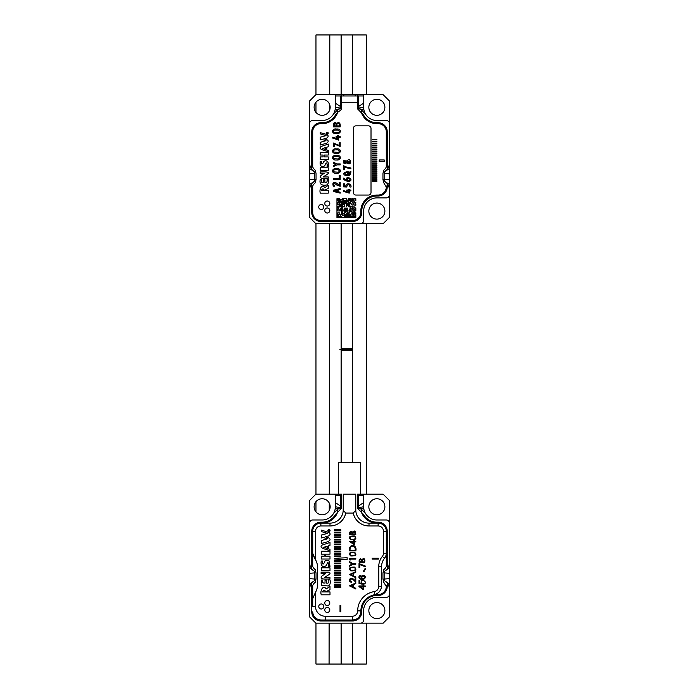 <?xml version="1.0" encoding="UTF-8"?>
<svg xmlns="http://www.w3.org/2000/svg" width="699" height="699" viewBox="0 0 699 699"><rect width="100%" height="100%" fill="white"/><g stroke="black" fill="none" stroke-linecap="round" stroke-linejoin="round"><path stroke-width="1.05" d="M352.331 620.013L352.646 620.013C357.617 619.524 360.343 616.798 360.824 611.835L360.824 610.874L360.824 611.835C360.343 616.798 357.617 619.524 352.646 620.013L325.28 620.013L352.331 620.013L352.331 616.238A5.347 5.347 0 0 0 357.678 610.891A19.502 19.502 0 0 1 374.218 591.616A5.347 5.347 0 0 0 378.753 586.33L378.753 566.539A16.042 16.042 0 0 1 382.344 556.421A5.033 5.033 0 0 0 383.471 553.25L383.471 531.31A5.347 5.347 0 0 0 378.124 525.963L369.002 525.963A16.042 16.042 0 0 1 353.275 513.066L345.725 513.066L343.209 510.235L343.209 494.193L355.791 494.193L355.791 510.235A13.211 13.211 0 0 0 369.002 523.132L378.124 523.132A8.178 8.178 0 0 1 386.302 531.31A8.178 8.178 0 0 0 378.124 523.132L369.002 523.132A13.211 13.211 0 0 1 355.791 510.235L353.275 513.066L345.725 513.066L343.209 510.235L343.209 494.193L355.791 494.193L355.791 510.235L353.275 513.066A16.042 16.042 0 0 0 369.002 525.963L369.002 523.132L369.002 525.963L378.124 525.963L378.124 523.132L378.124 525.963A5.347 5.347 0 0 1 383.471 531.31L386.302 531.31L386.302 553.25L386.302 531.31L383.471 531.31L383.471 553.25L386.302 553.25L386.302 566.531L386.302 553.25A7.864 7.864 0 0 1 384.546 558.213A7.864 7.864 0 0 0 386.302 553.25L383.471 553.25A5.033 5.033 0 0 1 382.344 556.421L384.546 558.213A13.211 13.211 0 0 0 381.584 566.539A13.211 13.211 0 0 1 384.546 558.213L382.344 556.421A16.042 16.042 0 0 0 378.753 566.539L381.584 566.539L381.584 585.579L381.584 566.539L378.753 566.539L378.753 586.33L381.558 586.33A9.437 9.437 0 0 1 373.991 594.832L374.69 594.666C378.709 593.32 380.999 590.541 381.558 586.33L381.584 585.579L381.558 586.33A9.437 9.437 0 0 1 373.991 594.832C365.795 597.06 361.409 602.407 360.824 610.874C361.409 602.407 365.795 597.06 373.991 594.832L374.69 594.666C378.709 593.32 380.999 590.541 381.558 586.33L378.753 586.33A5.347 5.347 0 0 1 374.218 591.616L374.69 594.666L374.218 591.616A19.502 19.502 0 0 0 357.678 610.891L360.824 610.891L357.678 610.891A5.347 5.347 0 0 1 352.331 616.238L352.331 620.013M320.876 620.013L325.28 620.013L320.876 620.013C315.878 619.471 313.152 616.745 312.698 611.835C313.152 616.745 315.878 619.471 320.876 620.013M377.81 594.526A16.357 16.357 0 0 0 373.991 594.832A16.357 16.357 0 0 1 377.81 594.526A8.178 8.178 0 0 0 386.302 586.356L386.302 585.43L386.302 586.356A8.178 8.178 0 0 1 377.81 594.526M376.866 523.132A16.357 16.357 0 0 1 361.287 511.764A16.357 16.357 0 0 0 376.866 523.132M322.134 523.132A16.357 16.357 0 0 0 337.713 511.764A16.357 16.357 0 0 1 322.134 523.132M329.998 523.132A13.211 13.211 0 0 0 343.209 510.235A13.211 13.211 0 0 1 329.998 523.132L329.998 525.963A16.042 16.042 0 0 0 345.725 513.066A16.042 16.042 0 0 1 329.998 525.963L320.876 525.963A5.347 5.347 0 0 0 315.529 531.31L312.698 531.31A8.178 8.178 0 0 1 320.876 523.132L329.998 523.132L329.998 525.963L320.876 525.963A5.347 5.347 0 0 0 315.529 531.31L312.698 531.31A8.178 8.178 0 0 1 320.876 523.132L329.998 523.132M314.454 558.213L312.698 553.25L312.698 531.31L312.698 566.522L312.698 553.25L315.529 559.733L315.529 531.31L315.529 559.733A13.211 13.211 0 0 1 317.416 566.539A13.211 13.211 0 0 0 315.529 559.733L314.454 558.213M325.28 616.238L352.331 616.238L325.28 616.238L325.28 620.013L325.28 616.238A9.751 9.751 0 0 1 315.529 606.487L315.529 592.219A13.211 13.211 0 0 0 317.416 585.413L317.416 566.539L317.416 585.413A13.211 13.211 0 0 1 315.529 592.219L312.698 598.702L312.698 585.421L312.698 598.702L315.529 592.219L315.529 606.487A9.751 9.751 0 0 0 325.28 616.238M327.281 607.431A2.516 2.516 0 0 1 329.456 611.206A2.516 2.516 0 0 1 325.096 611.206A2.516 2.516 0 0 1 327.281 607.431A2.516 2.516 0 0 1 329.456 611.206A2.516 2.516 0 0 1 325.096 611.206A2.516 2.516 0 0 1 327.281 607.431M327.281 600.511A2.516 2.516 0 0 1 329.456 604.286A2.516 2.516 0 0 1 325.096 604.286A2.516 2.516 0 0 1 327.281 600.511A2.516 2.516 0 0 1 329.456 604.286A2.516 2.516 0 0 1 325.096 604.286A2.516 2.516 0 0 1 327.281 600.511M321.287 603.971A2.516 2.516 0 0 1 323.462 607.746A2.516 2.516 0 0 1 319.102 607.746A2.516 2.516 0 0 1 321.287 603.971A2.516 2.516 0 0 1 323.462 607.746A2.516 2.516 0 0 1 319.102 607.746A2.516 2.516 0 0 1 321.287 603.971M312.698 606.487L312.698 598.702L312.698 606.487L315.529 606.487L312.698 606.487M361.776 610.148A6.92 6.92 0 0 1 360.57 613.844M322.58 523.123A16.357 16.357 0 0 0 330.347 520.921M387.246 568.925L387.246 562.608C387.106 565.526 385.962 567.868 383.803 569.615L382.947 572.944L382.947 579.008L383.803 582.337L387.115 587.876L387.246 586.356A9.122 9.122 0 0 1 378.124 595.478A9.122 9.122 0 0 0 387.246 586.356L387.246 583.027L384.677 580.764L384.162 579.069L384.162 572.883L384.677 571.188L387.246 568.925L388.95 565.753L389.448 562.608L389.448 583.997L385.542 581.358M340.815 495.451L335.345 495.451L335.345 506.775A13.211 13.211 0 0 1 322.134 519.986A13.211 13.211 0 0 0 333.572 513.381L337.547 509.431L340.614 507.64L340.815 495.451L341.584 494.193L341.584 508.199L335.485 514.481A15.413 15.413 0 0 1 322.134 522.188L320.876 522.188A9.122 9.122 0 0 0 311.754 531.31L311.754 562.608C311.885 565.517 313.038 567.859 315.197 569.615L316.053 572.944L316.053 579.008L315.197 582.337C313.038 584.084 311.894 586.426 311.754 589.344L311.754 611.835A9.122 9.122 0 0 0 320.876 620.957L352.646 620.957A9.122 9.122 0 0 0 361.767 611.835L361.767 610.577A15.098 15.098 0 0 1 376.866 595.478L378.124 595.478M311.754 568.916L314.323 571.188L311.754 568.925L310.05 565.753L309.552 562.608L309.552 523.132A3.146 3.146 0 0 1 312.698 519.986L322.134 519.986M387.246 562.608L387.246 531.31A9.122 9.122 0 0 0 378.124 522.188L376.866 522.188A15.413 15.413 0 0 1 363.515 514.481L357.416 508.199L357.399 494.193L383.157 494.193L389.448 500.484L389.448 562.608M309.552 523.132L309.552 500.484L315.843 494.193L341.584 494.193M335.345 495.451A1.258 1.258 0 0 1 336.603 494.193M358.578 508.304L363.856 509.064A13.211 13.211 0 0 1 363.655 506.775L363.655 502.581L358.185 506.225L358.386 507.64L361.453 509.431L365.428 513.381A13.211 13.211 0 0 1 363.856 509.064A13.211 13.211 0 0 0 376.866 519.986A13.211 13.211 0 0 1 365.428 513.381M362.397 494.193A1.258 1.258 0 0 1 363.655 495.451L363.655 502.581M387.246 583.027L388.95 586.199L389.448 589.344L389.448 616.868L383.157 623.159L315.843 623.159L309.552 616.868L309.552 589.344L310.05 586.199L311.754 583.027L314.323 580.764L314.838 579.069L314.323 571.188M360.509 623.159A3.146 3.146 0 0 0 363.655 620.013L363.655 610.577A13.211 13.211 0 0 1 376.866 597.365L386.302 597.365A3.146 3.146 0 0 0 389.448 594.22M389.448 523.132A3.146 3.146 0 0 0 386.302 519.986L376.866 519.986M309.552 589.344L309.552 583.997L313.44 581.367M309.552 562.608L309.552 583.997M389.448 589.344L389.448 583.997M368.845 610.577A8.021 8.021 0 0 0 380.876 617.523A8.021 8.021 0 0 0 380.876 603.63A8.021 8.021 0 0 0 368.845 610.577M314.113 506.775A8.021 8.021 0 0 0 326.145 513.721A8.021 8.021 0 0 0 326.145 499.829A8.021 8.021 0 0 0 314.113 506.775M368.845 506.775A8.021 8.021 0 0 0 380.876 513.721A8.021 8.021 0 0 0 380.876 499.829A8.021 8.021 0 0 0 368.845 506.775M380.134 594.281A6.92 6.92 0 0 1 376.438 595.487M389.448 567.955L385.56 570.585M387.246 568.916L384.677 571.188M389.448 573.302L384.162 572.883M389.448 578.65L383.471 579.121M387.246 583.036L384.677 580.764M357.416 494.193L358.185 495.451L358.185 506.225M363.655 506.775L357.705 507.754M335.345 502.581L340.815 506.225M335.345 506.775L341.295 507.754M335.144 509.064L340.422 508.304M309.552 567.955L313.449 570.594M309.552 573.302L314.838 572.883M309.552 578.65L315.529 579.121M311.754 583.036L314.323 580.764M338.491 494.193L338.491 462.738L360.509 462.738L360.509 494.193M350.164 200.561L349.22 200.561L349.22 199.617L351.108 199.617L351.108 198.673L348.277 198.673L348.277 200.561L347.333 200.561L346.389 198.673L342.615 198.673L342.615 199.617L343.558 199.617L343.558 201.504L342.615 201.504L341.671 199.617L340.728 199.617L340.728 200.561L337.897 200.561L337.897 199.617L339.784 199.617L339.784 198.673L336.953 198.673L336.953 217.546L355.826 217.546L355.826 214.715L354.882 214.715L354.882 216.603L352.995 216.603L353.939 214.715L352.995 214.715L352.995 212.828L352.051 212.828L352.051 211.884L351.108 211.884L351.108 210.941L353.939 210.941L353.939 213.772L355.826 213.772L355.826 212.828L354.882 212.828L354.882 210.941L355.826 210.941L355.826 208.11L353.939 207.166L353.939 206.222L355.826 205.279L355.826 204.335L354.882 204.335L355.826 202.448L353.939 202.448L353.939 201.504L355.826 200.561L355.826 198.673L353.939 198.673L353.939 200.561L352.995 200.561L352.995 198.673L352.051 198.673L352.051 200.561L351.108 200.561L351.108 201.504L352.051 201.504L352.995 203.392L353.939 203.392L352.995 205.279L351.108 204.335L351.108 203.392L349.22 203.392L349.22 202.448L350.164 202.448L350.164 200.561M344.502 201.504L345.446 201.504L345.446 202.448L343.558 202.448L343.558 204.335L342.615 204.335L342.615 202.448L341.671 202.448L341.671 201.504L338.84 201.504L338.84 202.448L337.897 202.448L337.897 204.335L338.84 204.335L339.784 202.448L341.671 203.392L341.671 204.335L339.784 204.335L338.84 206.222L337.897 206.222L337.897 208.11L338.84 208.11L338.84 207.166L340.728 206.222L340.728 205.279L342.615 205.279L342.615 206.222L341.671 206.222L341.671 208.11L340.728 208.11L340.728 210.941L341.671 210.941L341.671 209.053L342.615 209.053L342.615 207.166L344.502 206.222L344.502 203.392L348.277 203.392L348.277 201.504L346.389 202.448L346.389 200.561L344.502 200.561L344.502 201.504M337.897 210.941L339.784 210.941L338.84 209.053L337.897 209.053L337.897 210.941M348.277 216.603L352.051 216.603L352.051 213.772L351.108 213.772L350.164 215.659L349.22 215.659L349.22 213.772L346.389 213.772L346.389 214.715L348.277 214.715L348.277 216.603M347.333 211.884L347.333 212.828L349.22 212.828L349.22 211.884L350.164 211.884L350.164 209.997L351.108 209.997L351.108 208.11L352.051 208.11L352.995 209.997L354.882 209.997L354.882 209.053L353.939 209.053L353.939 208.11L352.995 208.11L352.051 206.222L350.164 206.222L349.22 204.335L346.389 204.335L346.389 206.222L348.277 205.279L348.277 206.222L350.164 207.166L350.164 209.053L349.22 209.053L349.22 210.941L347.333 210.941L347.333 208.11L344.502 208.11L344.502 209.997L342.615 209.997L342.615 210.941L344.502 210.941L344.502 212.828L345.446 212.828L345.446 209.053L346.389 209.053L346.389 211.884L347.333 211.884M346.389 216.603L347.333 216.603L347.333 215.659L346.389 215.659L346.389 216.603M344.502 216.603L345.446 216.603L345.446 214.715L344.502 214.715L344.502 213.772L342.615 213.772L342.615 211.884L341.671 211.884L341.671 214.715L340.728 214.715L339.784 216.603L341.671 216.603L342.615 214.715L344.502 215.659L344.502 216.603M337.897 216.603L338.84 216.603L338.84 215.659L337.897 215.659L337.897 216.603M337.897 212.828L337.897 214.715L339.784 214.715L339.784 212.828L337.897 212.828M315.965 623.159L315.965 664.05L366.293 664.05L366.293 623.159M341.129 350.601L341.129 462.738L341.129 350.601L352.453 350.601L352.453 462.738L352.453 350.601L341.129 350.601L341.129 348.399L352.453 348.399L352.453 223.68L352.453 348.399L341.129 348.399L341.129 223.68L341.129 348.399M352.453 664.05L352.453 623.159L352.453 664.05L341.129 664.05L341.129 623.159L341.129 664.05M366.293 494.193L366.293 223.68M366.293 94.715L366.293 34.95L329.806 34.95L329.736 94.715M352.453 94.715L352.453 34.95L352.453 94.715M329.727 104.71L329.718 109.9M329.587 223.68L329.273 494.193M329.264 503.105L329.255 510.462M329.124 623.159L329.08 664.05M315.965 94.715L315.965 34.95L329.806 34.95M315.965 511.904L315.965 501.646M315.965 494.193L315.965 223.68M315.965 112.425L315.965 102.168M341.129 34.95L341.129 94.715L341.129 34.95L352.453 34.95M372.148 559.095L378.439 559.095L378.439 558.256L372.148 558.256L372.148 559.095M361.313 562.337L361.82 561.62C365.734 566.583 366.031 554.971 361.82 559.864C359.382 556.142 357.416 564.058 361.313 562.337M359.015 567.649L359.758 567.649L359.758 564.565L365.228 566.767L365.228 565.972L359.015 563.577L359.015 567.649M365.14 568.383L364.555 569.458L364.948 569.982L365.717 568.628L365.14 568.383M360.535 576.186L360.474 575.417C358.744 576.098 358.456 577.225 359.636 578.781C362.764 579.995 364.668 579.497 365.332 577.278C365.088 573.39 358.718 576.264 361.986 578.693C359.784 578.475 359.085 577.732 359.88 576.474L360.535 576.186M363.506 583.499L363.576 584.312C369.404 582.215 359.356 577.182 361.453 583.289L359.758 582.949L359.758 580.432L359.024 580.432L359.024 583.569L362.257 584.172L362.344 583.447L363.506 583.499M363.725 586.723L365.228 586.723L365.228 585.954L363.725 585.954L363.725 585.098L363.017 585.098L363.017 585.954L358.937 585.954L358.937 586.583L363.017 589.449L363.725 589.449L363.725 586.723M321.26 594.814L329.998 594.814L329.998 591.922L322.466 591.922C323.532 589.746 324.607 589.685 325.708 591.747L329.998 589.729L329.998 586.47L326.136 588.986C323.541 584.294 319.723 590.515 321.26 594.814M326.328 580.353L325.035 580.353L325.035 583.08C322.632 583.202 321.811 582.188 322.58 580.03L321.287 580.03L321.776 585.395L328.285 585.98C330.12 584.871 330.697 582.844 330.024 579.899L328.74 579.899C329.203 582.512 328.399 583.569 326.328 583.08L326.328 580.353M328.574 572.166L321.121 572.166L321.121 573.608L325.559 573.608L322.256 575.749C318.159 579.987 326.381 578.938 329.945 578.99L329.945 577.54L324.345 577.54L329.299 574.429C330.496 573.355 330.251 572.603 328.574 572.166M321.269 570.742L329.998 570.742L329.998 567.841L321.269 567.841L321.269 570.742M322.545 563.027L322.545 561.035L321.26 561.035C320.658 564.416 321.592 566.347 324.056 566.828L326.101 565.744L327.665 562.634C328.679 562.695 329.028 563.953 328.713 566.426L329.998 566.426L329.229 561.035L326.94 560.126L324.773 561.131C324.817 561.865 322.877 565.945 322.545 563.027M329.998 559.034L329.998 556.142L325.603 556.142L325.603 554.141L329.998 554.141L329.998 551.249L321.26 551.249L321.26 554.141L324.319 554.141L324.319 556.142L321.26 556.142L321.26 559.034L329.998 559.034M329.998 550.681L329.998 549.362L328.39 548.811L328.39 545.84L329.998 545.342L329.998 542.441L322.029 545.133C318.491 548.068 325.708 549.196 329.998 550.681M321.26 540.563L321.26 543.472C324.843 542.52 333.773 540.956 328.329 537.636L325.245 536.762L328.565 535.941C330.382 534.849 330.575 533.704 329.15 532.533L321.26 530.087L321.26 531.555L327.613 533.389L321.26 535.058L321.26 537.977L323.13 537.505L327.516 538.789L321.26 540.563M328.976 529.423A1.101 1.101 0 0 0 328.023 531.074A1.101 1.101 0 0 0 329.928 531.074A1.101 1.101 0 0 0 328.976 529.423M334.559 529.772L334.559 530.524L340.85 530.524L340.85 529.772L334.559 529.772M334.559 532.149L334.559 532.9L340.85 532.9L340.85 532.149L334.559 532.149M334.559 534.525L334.559 535.285L340.85 535.285L340.85 534.525L334.559 534.525M334.559 536.902L334.559 537.662L340.85 537.662L340.85 536.902L334.559 536.902M334.559 539.279L334.559 540.039L340.85 540.039L340.85 539.279L334.559 539.279M334.559 541.655L334.559 542.415L340.85 542.415L340.85 541.655L334.559 541.655M334.559 544.032L334.559 544.792L340.85 544.792L340.85 544.032L334.559 544.032M334.559 546.408L334.559 547.168L340.85 547.168L340.85 546.408L334.559 546.408M334.559 548.794L334.559 549.545L340.85 549.545L340.85 548.794L334.559 548.794M334.559 551.17L334.559 551.922L340.85 551.922L340.85 551.17L334.559 551.17M334.559 553.547L334.559 554.298L340.85 554.298L340.85 553.547L334.559 553.547M334.559 555.923L334.559 556.675L340.85 556.675L340.85 555.923L334.559 555.923M334.559 559.051L347.141 559.619L347.141 557.732L334.559 558.3L334.559 559.051M334.559 560.677L334.559 561.428L340.85 561.428L340.85 560.677L334.559 560.677M334.559 563.053L334.559 563.805L340.85 563.805L340.85 563.053L334.559 563.053M334.559 565.43L334.559 566.181L340.85 566.181L340.85 565.43L334.559 565.43M334.559 567.806L334.559 568.558L340.85 568.558L340.85 567.806L334.559 567.806M334.559 570.183L334.559 570.943L340.85 570.943L340.85 570.183L334.559 570.183M334.559 572.56L334.559 573.32L340.85 573.32L340.85 572.56L334.559 572.56M334.559 574.936L334.559 575.696L340.85 575.696L340.85 574.936L334.559 574.936M334.559 577.313L334.559 578.073L340.85 578.073L340.85 577.313L334.559 577.313M334.559 579.689L334.559 580.45L340.85 580.45L340.85 579.689L334.559 579.689M334.559 582.066L334.559 582.826L340.85 582.826L340.85 582.066L334.559 582.066M334.559 584.451L334.559 585.203L340.85 585.203L340.85 584.451L334.559 584.451M334.559 586.828L334.559 587.579L340.85 587.579L340.85 586.828L334.559 586.828M351.475 582.319L351.475 581.717C348.111 580.747 350.933 575.801 355.791 582.468L355.791 578.195L355.179 578.195L355.179 581.096C350.671 574.499 346.975 581.533 351.475 582.319M355.791 571.607L349.5 574.534L355.791 577.662L355.791 576.963L353.72 575.976L353.72 573.267L355.791 572.28L355.791 571.607M350.723 570.847C355.878 570.996 357.145 569.755 354.533 567.107C349.456 566.968 348.189 568.208 350.723 570.847M349.5 565.543L349.5 566.269L352.785 564.242L355.791 564.242L355.791 563.621L352.785 563.621L349.5 561.62L349.5 562.354L352.095 563.936L349.5 565.543M349.5 558.501L349.5 559.733L350.112 560.109L350.112 559.121L355.791 559.121L355.791 558.501L349.5 558.501M350.723 555.958C355.878 556.107 357.145 554.857 354.533 552.21C349.456 552.07 348.189 553.32 350.723 555.958M349.5 550.882L355.791 550.882C357.661 544.766 348.495 542.747 349.5 550.882M353.729 541.271L349.343 541.271L354.332 544.905L354.332 541.9L355.791 541.9L355.791 541.271L354.332 541.271L354.332 540.51L353.729 540.51L353.729 541.271M350.723 539.733C355.878 539.881 357.145 538.632 354.533 535.984C349.456 535.845 348.189 537.094 350.723 539.733M349.5 533.398L349.5 534.639L355.791 534.639C355.712 530.873 354.568 530.06 352.366 532.184C350.924 530.794 349.972 531.205 349.5 533.398M349.5 585.867L355.791 582.94L355.791 583.613L353.72 584.6L353.72 587.317L355.791 588.296L355.791 588.995L349.5 585.867M340.85 605.544L340.85 611.835L340.02 611.835L340.02 605.544L340.85 605.544M327.184 548.418L323.646 547.317L327.184 546.225L327.184 548.418M328.976 530.209L328.705 530.681L329.246 530.681L328.976 530.209M353.117 575.696L350.837 574.613L353.117 573.547L353.117 575.696M354.271 570.332C348.635 571.817 348.565 566.173 354.279 567.649C355.747 568.523 355.747 569.414 354.271 570.332M354.271 555.434C348.635 556.928 348.565 551.284 354.279 552.752C355.747 553.625 355.747 554.525 354.271 555.434M355.197 549.554L355.197 550.279L350.112 550.279C349.299 544.914 355.634 544.783 355.197 549.554M351.108 541.9L353.729 541.9L353.729 543.752L351.108 541.9M354.271 539.209C348.635 540.694 348.565 535.058 354.279 536.526C355.747 537.4 355.747 538.3 354.271 539.209M352.13 534.019L350.112 534.019C350.636 531.354 351.309 531.354 352.13 534.019M355.179 534.019L352.759 534.019C353.642 530.611 354.445 530.611 355.179 534.019M353.117 587.029L350.837 585.945L353.117 584.88L353.117 587.029M360.177 586.723L363.017 586.723L363.017 588.698L360.177 586.723M363.952 578.396C362.073 578.597 361.488 577.942 362.204 576.439C364.529 576.02 365.114 576.666 363.952 578.396M364.092 570.096L363.489 571.284L364.092 571.494L364.092 570.096M361.234 561.489C359.906 561.979 359.443 561.489 359.836 560.021C361.2 559.558 361.671 560.048 361.234 561.489M364.048 561.874C362.362 562.048 361.846 561.367 362.519 559.838C364.511 559.34 365.018 560.013 364.048 561.874M361.776 210.67A6.92 6.92 0 0 1 360.57 214.366M340.789 94.715L358.211 94.715M389.448 189.866L388.95 186.72L387.246 183.549L387.246 186.878A9.122 9.122 0 0 1 378.124 196A9.122 9.122 0 0 0 387.246 186.878L387.115 188.398L383.803 182.858L382.947 179.529L382.947 173.466L383.803 170.137C385.962 168.389 387.106 166.047 387.246 163.129L387.246 131.831A9.122 9.122 0 0 0 378.124 122.709L376.866 122.709A15.413 15.413 0 0 1 363.515 115.003L357.416 108.721L357.399 94.715L383.157 94.715L389.448 101.005L389.448 217.389L383.157 223.68L315.843 223.68L309.552 217.389L309.552 189.866L310.05 186.72L311.754 183.549L314.323 181.286L311.754 183.557M322.134 120.508A13.211 13.211 0 0 0 333.572 113.902A13.211 13.211 0 0 1 322.134 120.508L312.698 120.508A3.146 3.146 0 0 0 309.552 123.653L309.552 101.005L315.843 94.715L341.584 94.715L341.584 108.721L340.684 110.215L337.547 112.434L337.547 109.953L340.614 108.162L340.815 95.973L341.584 94.715M380.134 194.803A6.92 6.92 0 0 1 376.438 196.008M337.547 112.434L335.485 115.003A15.413 15.413 0 0 1 322.134 122.709L320.876 122.709A9.122 9.122 0 0 0 311.754 131.831L311.754 163.129C311.885 166.039 313.038 168.38 315.197 170.137L316.053 173.466L316.053 179.529L315.197 182.858C313.038 184.606 311.894 186.948 311.754 189.866L311.754 212.356A9.122 9.122 0 0 0 320.876 221.478L352.646 221.478A9.122 9.122 0 0 0 361.767 212.356L361.767 211.098A15.098 15.098 0 0 1 376.866 196L378.124 196M340.815 95.973L335.345 95.973L335.345 107.296A13.211 13.211 0 0 1 333.572 113.902L337.547 109.953M314.323 181.286L314.838 173.404L314.323 171.709L311.754 169.446L310.05 166.275L309.552 163.129L309.552 123.653M335.345 95.973A1.258 1.258 0 0 1 336.603 94.715M357.705 108.275L363.655 107.296L363.655 95.973A1.258 1.258 0 0 0 362.397 94.715M360.509 223.68A3.146 3.146 0 0 0 363.655 220.535L363.655 211.098A13.211 13.211 0 0 1 376.866 197.887L386.302 197.887A3.146 3.146 0 0 0 389.448 194.741M363.655 107.296A13.211 13.211 0 0 0 376.866 120.508A13.211 13.211 0 0 1 365.428 113.902L361.453 109.953L358.386 108.162L358.185 106.746L363.655 103.103M387.246 183.549L384.677 181.286L384.162 179.591L384.162 173.404L384.677 171.709L387.246 169.446L388.95 166.275L389.448 163.129M389.448 123.653A3.146 3.146 0 0 0 386.302 120.508L376.866 120.508M309.552 189.866L309.552 163.129M368.845 211.098A8.021 8.021 0 0 0 380.876 218.044A8.021 8.021 0 0 0 380.876 204.152A8.021 8.021 0 0 0 368.845 211.098M314.113 107.296A8.021 8.021 0 0 0 326.145 114.243A8.021 8.021 0 0 0 326.145 100.35A8.021 8.021 0 0 0 314.113 107.296M368.845 107.296A8.021 8.021 0 0 0 380.876 114.243A8.021 8.021 0 0 0 380.876 100.35A8.021 8.021 0 0 0 368.845 107.296M358.578 108.826L363.856 109.586A13.211 13.211 0 0 0 365.428 113.902M384.677 171.709L387.246 169.438M385.56 171.106L389.448 168.476M384.162 173.404L389.448 173.824M383.471 179.643L389.448 179.171M384.677 181.286L387.246 183.557M385.542 181.88L389.448 184.519M357.416 94.715L358.185 95.973L358.185 106.746M340.815 106.746L335.345 103.103M341.295 108.275L335.345 107.296M340.422 108.826L335.144 109.586M314.323 171.709L311.754 169.438M313.449 171.115L309.552 168.476M314.838 173.404L309.552 173.824M315.529 179.643L309.552 179.171M313.44 181.889L309.552 184.519M343.838 94.715L343.838 95.973M355.162 95.973L355.162 94.715M326.59 133.16L326.809 133.701C328.434 133.334 328.434 132.967 326.817 132.609L326.59 133.16L326.817 132.609C328.434 132.967 328.434 133.334 326.809 133.701L326.59 133.16M327.892 133.518L326.826 133.518L327.892 132.696L327.438 133.16L327.892 133.518L327.438 133.352L327.892 132.696L326.826 133.518L327.892 133.518M324.257 173.291L320.221 173.291L320.221 171.945C323.497 171.971 330.583 171.281 327.665 174.06L323.148 176.952L328.242 176.952L328.242 178.297C325.035 178.236 317.521 179.267 321.243 175.283L324.257 173.291L321.243 175.283C317.521 179.267 325.035 178.236 328.242 178.297L328.242 176.952L323.148 176.952L327.665 174.06C330.583 171.281 323.497 171.971 320.221 171.945L320.221 173.291L324.257 173.291M326.783 147.209L326.783 149.979L328.242 150.495L328.242 151.718C324.336 150.346 317.765 149.28 320.99 146.554L328.242 144.055L328.242 146.746L326.783 147.209L328.242 146.746L328.242 144.055L320.99 146.554C317.765 149.28 324.336 150.346 328.242 151.718L328.242 150.495L326.783 149.979L326.783 147.209M336.621 184.964L340.195 186.318L340.195 182.352L339.216 182.352L339.216 185.366L336.472 183.068C333.379 181.6 332.313 182.649 333.274 186.196L334.402 186.196C333.178 183.016 333.921 182.596 336.621 184.964C333.921 182.596 333.178 183.016 334.402 186.196L333.274 186.196C332.313 182.649 333.379 181.6 336.472 183.068L339.216 185.366L339.216 182.352L340.195 182.352L340.195 186.318L336.621 184.964M336.7 168.765C331.719 167.62 330.784 173.71 336.298 173.23C341.872 173.833 341.409 167.926 336.7 168.765C341.409 167.926 341.872 173.833 336.298 173.23C330.784 173.71 331.719 167.62 336.7 168.765M336.7 155.545C331.719 154.392 330.784 160.482 336.298 160.001C341.872 160.604 341.409 154.706 336.7 155.545C341.409 154.706 341.872 160.604 336.298 160.001C330.784 160.482 331.719 154.392 336.7 155.545M336.7 148.931C331.719 147.777 330.784 153.867 336.298 153.396C341.872 153.99 341.409 148.092 336.7 148.931C341.409 148.092 341.872 153.99 336.298 153.396C330.784 153.867 331.719 147.777 336.7 148.931M336.7 129.088C331.719 127.934 330.784 134.033 336.298 133.553C341.872 134.147 341.409 128.249 336.7 129.088C341.409 128.249 341.872 134.147 336.298 133.553C330.784 134.033 331.719 127.934 336.7 129.088M337.565 135.781L337.565 136.585L336.088 136.585L336.088 137.537L337.565 137.537L337.565 139.118L332.768 137.153L332.768 138.122L338.543 140.08L338.543 137.537L340.195 137.537L340.195 136.585L338.543 136.585L338.543 135.781L337.565 135.781L338.543 135.781L338.543 136.585L340.195 136.585L340.195 137.537L338.543 137.537L338.543 140.08L332.768 138.122L332.768 137.153L337.565 139.118L337.565 137.537L336.088 137.537L336.088 136.585L337.565 136.585L337.565 135.781M340.195 192.208L338.176 191.736L338.176 189.962L340.195 189.499L340.195 188.547L333.274 190.242L333.274 191.447L340.195 193.142L340.195 192.208L340.195 193.142L333.274 191.447L333.274 190.242L340.195 188.547L340.195 189.499L338.176 189.962L338.176 191.736L340.195 192.208M339.216 175.266L339.216 178.446L333.274 178.446L333.274 179.407L340.195 179.407L340.195 175.266L339.216 175.266L340.195 175.266L340.195 179.407L333.274 179.407L333.274 178.446L339.216 178.446L339.216 175.266M333.274 163.19L335.878 164.396L333.274 165.602L333.274 166.624L336.97 164.877L340.195 164.877L340.195 163.916L336.962 163.916L333.274 162.151L333.274 163.19L333.274 162.151L336.962 163.916L340.195 163.916L340.195 164.877L336.97 164.877L333.274 166.624L333.274 165.602L335.878 164.396L333.274 163.19M339.216 142.675L339.216 145.392L333.274 142.989L333.274 146.353L334.253 146.353L334.253 144.011L340.195 146.432L340.195 142.675L339.216 142.675L340.195 142.675L340.195 146.432L334.253 144.011L334.253 146.353L333.274 146.353L333.274 142.989L339.216 145.392L339.216 142.675M333.274 124.658L333.274 126.851L340.195 126.851C340.518 122.998 339.303 121.818 336.542 123.33C334.865 122.019 333.773 122.465 333.274 124.658C333.773 122.465 334.865 122.019 336.542 123.33C339.303 121.818 340.518 122.998 340.195 126.851L333.274 126.851L333.274 124.658M346.853 160.953L343.69 160.7C343.017 162.981 343.786 163.837 346.005 163.286L346.739 162.605C351.824 167.358 351.947 156.637 347.097 160.621L347.097 160.621C351.947 156.637 351.824 167.358 346.739 162.605L346.005 163.286C343.786 163.837 343.017 162.981 343.69 160.7L346.853 160.953M348.259 189.324L348.259 190.032L346.783 190.032L346.783 190.879L348.259 190.879L348.259 192.286L343.462 190.539L343.462 191.404L349.238 193.142L349.238 190.879L350.889 190.879L350.889 190.032L349.238 190.032L349.238 189.324L348.259 189.324L349.238 189.324L349.238 190.032L350.889 190.032L350.889 190.879L349.238 190.879L349.238 193.142L343.462 191.404L343.462 190.539L348.259 192.286L348.259 190.879L346.783 190.879L346.783 190.032L348.259 190.032L348.259 189.324M345.891 186.24L344.441 186.135L344.441 183.863L343.462 183.863L343.462 186.86L346.931 187.026L346.87 185.864C348.285 183.854 349.334 184.248 350.007 187.026L350.985 187.026C351.772 183.094 345.358 182.622 345.891 186.24C345.358 182.622 351.772 183.094 350.985 187.026L350.007 187.026C349.334 184.248 348.285 183.854 346.87 185.864L346.931 187.026L343.462 186.86L343.462 183.863L344.441 183.863L344.441 186.135L345.891 186.24M346.32 180.071L343.462 178.096L343.462 179.162C344.703 180.298 346.293 181.067 348.216 181.469C355.721 180.438 345.437 174.208 346.32 180.071C345.437 174.208 355.721 180.438 348.216 181.469C346.293 181.067 344.703 180.298 343.462 179.162L343.462 178.096L346.32 180.071M346.066 167.673L350.889 168.782L350.889 167.935L347.412 167.445L343.462 165.733L343.462 169.639L344.441 169.639L344.441 166.738L346.066 167.673L344.441 166.738L344.441 169.639L343.462 169.639L343.462 165.733L347.412 167.445L350.889 167.935L350.889 168.782L346.066 167.673M350.068 172.793L350.863 172.321L350.889 171.316L349.299 172.277C346.695 170.67 341.435 173.553 345.009 175.222C348.556 176.061 350.339 175.414 350.365 173.282L350.068 172.793L350.365 173.282C350.339 175.414 348.556 176.061 345.009 175.222C341.435 173.553 346.695 170.67 349.299 172.277L350.889 171.316L350.863 172.321L350.068 172.793M372.462 180.744L372.462 181.373L376.866 181.373L376.866 180.744L372.462 180.744L376.866 180.744L376.866 181.373L372.462 181.373L372.462 180.744M372.462 178.769L372.462 179.398L376.866 179.398L376.866 178.769L372.462 178.769L376.866 178.769L376.866 179.398L372.462 179.398L372.462 178.769M372.462 176.795L372.462 177.415L376.866 177.415L376.866 176.795L372.462 176.795L376.866 176.795L376.866 177.415L372.462 177.415L372.462 176.795M372.462 174.811L372.462 175.44L376.866 175.44L376.866 174.811L372.462 174.811L376.866 174.811L376.866 175.44L372.462 175.44L372.462 174.811M372.462 172.836L372.462 173.466L376.866 173.466L376.866 172.836L372.462 172.836L376.866 172.836L376.866 173.466L372.462 173.466L372.462 172.836M372.462 170.862L372.462 171.491L376.866 171.491L376.866 170.862L372.462 170.862L376.866 170.862L376.866 171.491L372.462 171.491L372.462 170.862M372.462 168.878L372.462 169.507L376.866 169.507L376.866 168.878L372.462 168.878L376.866 168.878L376.866 169.507L372.462 169.507L372.462 168.878M372.462 166.904L372.462 167.533L376.866 167.533L376.866 166.904L372.462 166.904L376.866 166.904L376.866 167.533L372.462 167.533L372.462 166.904M372.462 164.929L372.462 165.558L376.866 165.558L376.866 164.929L372.462 164.929L376.866 164.929L376.866 165.558L372.462 165.558L372.462 164.929M372.462 162.954L372.462 163.575L376.866 163.575L376.866 162.954L372.462 162.954L376.866 162.954L376.866 163.575L372.462 163.575L372.462 162.954M372.462 160.971L372.462 161.6L376.866 161.6L376.866 160.971L372.462 160.971L376.866 160.971L376.866 161.6L372.462 161.6L372.462 160.971M372.462 158.996L372.462 159.625L376.866 159.625L376.866 158.996L372.462 158.996L376.866 158.996L376.866 159.625L372.462 159.625L372.462 158.996M372.462 157.022L372.462 157.642L376.866 157.642L376.866 157.022L372.462 157.022L376.866 157.022L376.866 157.642L372.462 157.642L372.462 157.022M372.462 155.038L372.462 155.667L376.866 155.667L376.866 155.038L372.462 155.038L376.866 155.038L376.866 155.667L372.462 155.667L372.462 155.038M372.462 153.064L372.462 153.693L376.866 153.693L376.866 153.064L372.462 153.064L376.866 153.064L376.866 153.693L372.462 153.693L372.462 153.064M372.462 151.089L372.462 151.718L376.866 151.718L376.866 151.089L372.462 151.089L376.866 151.089L376.866 151.718L372.462 151.718L372.462 151.089M372.462 149.105L372.462 149.735L376.866 149.735L376.866 149.105L372.462 149.105L376.866 149.105L376.866 149.735L372.462 149.735L372.462 149.105M372.462 147.131L372.462 147.76L376.866 147.76L376.866 147.131L372.462 147.131L376.866 147.131L376.866 147.76L372.462 147.76L372.462 147.131M372.462 145.156L372.462 145.785L376.866 145.785L376.866 145.156L372.462 145.156L376.866 145.156L376.866 145.785L372.462 145.785L372.462 145.156M372.462 143.181L372.462 143.802L376.866 143.802L376.866 143.181L372.462 143.181L376.866 143.181L376.866 143.802L372.462 143.802L372.462 143.181M372.462 141.198L372.462 141.827L376.866 141.827L376.866 141.198L372.462 141.198L376.866 141.198L376.866 141.827L372.462 141.827L372.462 141.198M372.462 139.223L372.462 139.852L376.866 139.852L376.866 139.223L372.462 139.223L376.866 139.223L376.866 139.852L372.462 139.852L372.462 139.223M379.199 159.957L379.199 161.53L384.232 161.53L384.232 159.957L379.199 159.957L384.232 159.957L384.232 161.53L379.199 161.53L379.199 159.957M337.713 112.286A16.357 16.357 0 0 1 322.134 123.653L320.876 123.653A8.178 8.178 0 0 0 312.698 131.831L312.698 167.044M386.302 185.951L386.302 186.878A8.178 8.178 0 0 1 378.124 195.056L376.866 195.056A16.042 16.042 0 0 0 360.824 211.098L360.824 212.356A8.178 8.178 0 0 1 352.646 220.535L320.876 220.535A8.178 8.178 0 0 1 312.698 212.356L312.698 185.943M361.287 112.286A16.357 16.357 0 0 0 376.866 123.653L378.124 123.653A8.178 8.178 0 0 1 386.302 131.831L386.302 167.052M321.252 204.492A2.516 2.516 0 0 0 319.076 208.267A2.516 2.516 0 0 0 323.436 208.267A2.516 2.516 0 0 0 321.252 204.492M327.289 207.979A2.516 2.516 0 0 0 325.114 211.753A2.516 2.516 0 0 0 329.474 211.753A2.516 2.516 0 0 0 327.289 207.979M327.289 201.006A2.516 2.516 0 0 0 325.114 204.781A2.516 2.516 0 0 0 329.474 204.781A2.516 2.516 0 0 0 327.289 201.006M371.012 128.371L371.012 192.54A2.516 2.516 0 0 1 368.495 195.056L355.913 195.056A2.516 2.516 0 0 1 353.397 192.54L353.397 128.371A2.516 2.516 0 0 1 355.913 125.855L368.495 125.855A2.516 2.516 0 0 1 371.012 128.371M323.925 138.778C328.32 139.739 329.299 141.189 326.87 143.138L320.291 145.025L320.291 142.316L325.987 140.665L321.986 139.468L320.291 139.896L320.291 137.187L326.075 135.632L320.291 133.92L320.291 132.557C322.772 133.789 331.256 134.269 326.94 138.018L323.925 138.778L326.94 138.018C331.256 134.269 322.772 133.789 320.291 132.557L320.291 133.92L326.075 135.632L320.291 137.187L320.291 139.896L321.986 139.468L325.987 140.665L320.291 142.316L320.291 145.025L326.87 143.138C329.299 141.189 328.32 139.739 323.925 138.778M324.249 155.047L324.249 156.908L328.242 156.908L328.242 159.599L320.291 159.599L320.291 156.908L323.078 156.908L323.078 155.047L320.291 155.047L320.291 152.347L328.242 152.347L328.242 155.047L324.249 155.047L328.242 155.047L328.242 152.347L320.291 152.347L320.291 155.047L323.078 155.047L323.078 156.908L320.291 156.908L320.291 159.599L328.242 159.599L328.242 156.908L324.249 156.908L324.249 155.047M327.071 166.449C327.359 164.143 327.045 162.972 326.118 162.928L324.694 165.812L322.842 166.825C320.588 166.379 319.74 164.58 320.291 161.434L321.461 161.434C320.771 165.733 323.41 163.706 323.488 161.53L325.463 160.587C327.953 161.093 328.88 163.05 328.242 166.449L327.071 166.449L328.242 166.449C328.88 163.05 327.953 161.093 325.463 160.587L323.488 161.53C323.41 163.706 320.771 165.733 321.461 161.434L320.291 161.434C319.74 164.58 320.588 166.379 322.842 166.825L324.694 165.812L326.118 162.928C327.045 162.972 327.359 164.143 327.071 166.449M320.291 167.786L328.242 167.786L328.242 170.477L320.291 170.477L320.291 167.786L320.291 170.477L328.242 170.477L328.242 167.786L320.291 167.786M321.645 182.186L323.707 182.299L323.707 179.748L324.878 179.748L324.878 182.299C326.765 182.736 327.499 181.749 327.071 179.337L328.242 179.337C328.853 182.072 328.329 183.959 326.66 184.999C322.475 185.812 318.936 184.597 320.291 179.451L321.461 179.451L321.645 182.186L321.461 179.451L320.291 179.451C318.936 184.597 322.475 185.812 326.66 184.999C328.329 183.959 328.853 182.072 328.242 179.337L327.071 179.337C327.499 181.749 326.765 182.736 324.878 182.299L324.878 179.748L323.707 179.748L323.707 182.299L321.645 182.186M321.391 190.451L328.242 190.451L328.242 193.142L320.291 193.142C318.893 189.141 322.37 183.348 324.729 187.725L328.242 185.375L328.242 188.407L324.336 190.285C323.34 188.372 322.361 188.424 321.391 190.451C322.361 188.424 323.34 188.372 324.336 190.285L328.242 188.407L328.242 185.375L324.729 187.725C322.37 183.348 318.893 189.141 320.291 193.142L328.242 193.142L328.242 190.451L321.391 190.451M326.704 133.832C326.302 132.495 326.739 132.041 328.023 132.478C328.434 133.789 327.997 134.243 326.704 133.832C327.997 134.243 328.434 133.789 328.023 132.478C326.739 132.041 326.302 132.495 326.704 133.832M341.846 95.973L357.154 95.973M347.927 172.723L348.399 172.845L347.927 172.723C345.096 172.732 344.31 173.352 345.577 174.584C348.486 174.986 349.736 174.549 349.299 173.282L347.482 174.374L347.482 173.396L348.399 172.845L347.482 173.396L347.482 174.374L349.299 173.282C349.736 174.549 348.486 174.986 345.577 174.584C344.31 173.352 345.096 172.732 347.927 172.723M347.552 178.656C346.853 180.211 347.534 180.761 349.579 180.307C347.534 180.761 346.853 180.211 347.552 178.656C349.631 178.21 350.304 178.761 349.579 180.307C350.304 178.761 349.631 178.21 347.552 178.656M347.263 161.836L347.831 162.579L347.263 161.836L349.649 161.006L347.263 161.836M349.998 161.705L349.649 161.006L349.998 161.705M349.64 162.718L349.998 161.976L349.64 162.718L347.831 162.579L349.64 162.718M346.223 161.845L345.795 161.268L345.795 162.456L346.223 161.845M344.485 161.224C344.179 162.579 344.616 162.989 345.795 162.456C344.616 162.989 344.179 162.579 344.485 161.224L345.795 161.268L344.485 161.224M339.216 125.89L337.005 125.89L339.216 125.89C340.282 122.902 336.097 122.482 337.005 125.89C336.097 122.482 340.282 122.902 339.216 125.89M336.114 124.422L336.114 125.89L336.114 124.422C334.97 122.998 334.349 123.487 334.253 125.89L336.114 125.89L334.253 125.89C334.349 123.487 334.97 122.998 336.114 124.422M337.198 190.189L337.198 191.5L337.198 190.189L334.332 190.836L337.198 191.5L334.332 190.836L337.198 190.189M335.275 130.04L336.682 130.04L335.275 130.04C333.685 130.18 333.187 130.896 333.79 132.198L338.264 132.539C339.74 131.648 339.662 130.827 338.028 130.084L336.682 130.04L338.028 130.084C339.662 130.827 339.74 131.648 338.264 132.539L333.79 132.198C333.187 130.896 333.685 130.18 335.275 130.04M335.275 149.883L336.682 149.883L335.275 149.883C333.685 150.023 333.187 150.739 333.79 152.041L338.264 152.382C339.74 151.491 339.662 150.669 338.028 149.918L336.682 149.883L338.028 149.918C339.662 150.669 339.74 151.491 338.264 152.382L333.79 152.041C333.187 150.739 333.685 150.023 335.275 149.883M335.275 156.497L336.682 156.497L335.275 156.497C333.685 156.628 333.187 157.354 333.79 158.656L338.264 158.996C339.74 158.105 339.662 157.284 338.028 156.532L336.682 156.497L338.028 156.532C339.662 157.284 339.74 158.105 338.264 158.996L333.79 158.656C333.187 157.354 333.685 156.628 335.275 156.497M335.275 169.726L336.682 169.726L335.275 169.726C333.685 169.857 333.187 170.582 333.79 171.884L338.264 172.216C339.74 171.334 339.662 170.512 338.028 169.761L336.682 169.726L338.028 169.761C339.662 170.512 339.74 171.334 338.264 172.216L333.79 171.884C333.187 170.582 333.685 169.857 335.275 169.726M325.682 147.568L322.457 148.546L325.682 147.568L325.682 149.612L322.457 148.546L325.682 149.612L325.682 147.568M352.453 349.5L339.871 349.5M320.876 523.132L320.876 525.963L320.876 523.132M337.547 511.913L337.547 509.431M311.754 568.925L311.754 562.608M311.754 589.344L311.754 583.027M361.453 511.913L361.453 509.431M358.185 495.451L363.655 495.451M311.754 169.446L311.754 163.129M311.754 189.866L311.754 183.549M361.453 112.434L361.453 109.953M387.246 169.446L387.246 163.129M358.185 95.973L363.655 95.973M343.742 95.973L343.742 94.715M355.258 94.715L355.258 95.973M357.154 102.264L341.846 102.264"/></g></svg>

